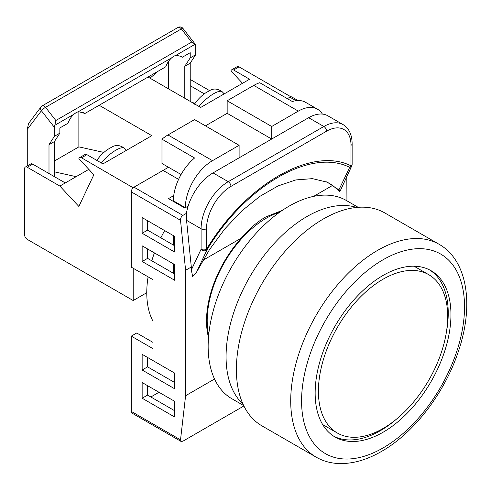 <?xml version="1.0" encoding="UTF-8"?>
<svg xmlns="http://www.w3.org/2000/svg" width="491" height="491" viewBox="0 0 491 491"><rect width="100%" height="100%" fill="white"/><g stroke="black" fill="none" stroke-linecap="round" stroke-linejoin="round"><path stroke-width="0.74" d="M279.557 212.296A83.538 48.235 120 0 0 266.269 218.219A83.538 48.235 120 0 0 208.712 335.003M381.783 429.84A117.146 67.635 120 0 0 384.478 427.655M447.682 318.186A117.146 67.635 120 0 0 448.222 314.762M164.651 230.586A92.185 53.224 120 0 0 160.87 237.81M154.419 252.902A92.185 53.224 120 0 0 151.799 260.795M148.092 276.844A92.185 53.224 120 0 0 153.014 321.249M208.503 337.409A84.501 48.787 120 0 1 241.376 238.08C248.833 229.101 256.903 222.085 265.588 217.04L282.313 210.381M131.287 191.877A3.842 2.216 -60 0 1 134 187.169L182.891 215.396C181.271 216.556 180.479 218.188 180.516 220.299L131.287 191.877L131.287 267.141L153.014 279.686L153.014 348.684L131.287 336.139L131.287 411.403L180.516 439.826L185.604 395.721L214.53 379.021M134 187.169L163.061 170.395L178.583 179.356M290.715 96.837L287.333 98.648L289.899 97.169A3.842 2.216 -60 0 1 291.82 96.979L297.976 100.526M180.516 439.826L181.069 441.446L132.085 413.164A3.842 2.216 -60 0 1 131.287 411.403M153.014 342.411L136.719 333.002L131.287 336.139M150.841 396.98L158.992 392.272M241.376 238.08L202.955 260.261M313.602 196.382L332.628 185.395L339.864 191.643L338.907 189.857L327.172 182.149L312.46 178.644L295.834 179.927L278.047 185.936L259.8 196.4L241.805 210.909L224.761 228.935L209.497 249.612L196.639 271.996L192.675 276.623L191.312 269.964L191.312 266.987L185.604 270.277L180.516 220.299M185.604 395.721L185.604 270.277M346.934 200.837L346.818 175.987M346.026 177.662L346.934 177.134M182.891 215.396L186.427 213.352A38.408 22.175 -60 0 1 213.039 172.9L308.636 117.705A38.408 22.175 -60 0 1 327.841 115.802L343.049 124.585A38.408 22.175 -60 0 0 323.845 126.488L308.636 117.705M191.312 269.964L201.089 249.244L201.089 228.726L186.555 220.336L191.312 266.987M186.555 220.336L186.427 213.352M188.145 206.091L184.794 208.024L168.493 198.616L173.734 195.596M181.069 441.446L182.891 441.2L243.892 405.977M142.151 382.55L142.151 398.232L174.741 417.049L174.741 401.368L142.151 382.55M142.151 354.324L142.151 370.005L174.741 388.823L174.741 373.142L142.151 354.324M142.151 245.819L142.151 261.5L174.741 280.312L174.741 264.631L142.151 245.819M174.741 236.41L142.151 217.593L142.151 233.274L174.741 252.092L174.741 236.41M338.907 189.857L349.672 167.351C311.061 147.785 245.758 185.481 207.067 249.686A3.842 2.934 26.8 0 1 201.089 249.244A3.842 2.216 -0 0 0 206.521 249.244C245.715 184.229 311.816 146.072 351.01 165.823L351.01 145.305A34.566 19.959 120 0 0 326.564 131.195L230.96 186.39A34.566 19.959 120 0 0 206.521 228.726L206.521 249.244L207.067 249.686L196.639 271.996M332.628 185.395A127.451 82.144 113.4 0 0 325.895 181.621M349.672 167.351A3.842 2.934 26.8 0 0 351.722 165.989L351.722 165.989A3.842 3.842 0 0 0 352.133 164.252A3.842 2.216 180 0 1 351.01 165.823A3.842 3.13 -65.4 0 1 349.672 167.351M147.582 385.687L147.582 395.095L174.741 410.777M147.582 357.46L147.582 366.869L174.741 382.55M147.582 248.955L147.582 258.364L174.741 274.039M147.582 220.729L147.582 230.138L174.741 245.819M147.582 230.138L142.151 233.274M147.582 258.364L142.151 261.5M147.582 366.869L142.151 370.005M147.582 395.095L142.151 398.232M205.434 125.862L227.161 113.317L227.161 100.772L253.773 85.403A38.408 22.175 -60 0 1 259.751 82.721L292.341 101.539A38.408 22.175 -60 0 1 305.574 102.318L317.524 109.217A38.408 22.175 120 0 0 298.319 111.119L253.773 85.403M227.161 100.772L271.701 126.488L298.319 111.119M173.384 273.26L173.384 263.851M173.384 245.034L173.384 235.625M173.384 201.439L173.384 200.813A38.408 22.175 -60 0 1 194.571 157.992L161.975 139.174A38.408 22.175 -60 0 1 167.953 134.957L194.571 119.589L239.111 145.305L239.111 157.85M167.953 134.957L212.493 160.674L239.111 145.305M227.161 113.317L271.701 139.033L271.701 126.488M212.493 160.674A38.408 22.175 120 0 0 185.334 207.711L173.384 200.813M322.403 114.084A38.408 22.175 120 0 0 317.524 109.217M161.975 139.174L161.975 163.497L181.069 174.52M133.19 187.789L81.512 157.807A3.842 2.216 -120 0 0 79.591 157.617A3.842 2.216 -120 0 0 78.867 158.691L93.849 174.753L78.867 206.459L59.859 186.077L27.269 167.259A3.842 2.216 -120 0 0 25.348 167.069A3.842 2.216 -120 0 0 24.55 168.824L24.55 234.686A3.842 2.216 -120 0 0 27.269 239.387L133.19 300.541L146.766 292.704M54.427 160.987L78.867 146.877L78.867 111.555M54.427 171.844L76.154 176.668L59.859 186.077M88.816 169.358L76.154 176.668M103.896 152.431L78.867 146.877M148.03 77.038L200.696 107.449L249.588 79.223L233.606 69.998A3.842 2.216 -120 0 0 231.684 69.808A3.842 2.216 -120 0 0 230.96 70.882L242.536 83.292M99.145 105.264L151.811 135.676L102.926 163.896L86.944 154.671L81.512 157.807M133.19 187.642L168.493 167.259M290.715 96.696L239.037 66.862L233.606 69.998M133.19 300.541L133.19 268.239M231.684 69.808L237.116 66.672A3.842 2.216 60 0 1 239.037 66.862M209.577 90.62L190.226 79.45M190.226 85.722L204.293 93.842M192.263 102.576L195.136 103.214M25.348 167.069L30.78 163.933A3.842 2.216 60 0 1 32.701 164.123L65.291 182.94M79.591 157.617L85.023 154.481A3.842 2.216 60 0 1 86.944 154.671M194.485 104.196C197.272 99.949 200.917 96.224 205.434 93.02L209.461 90.706M111.684 147.153L107.658 149.473C103.147 152.67 99.495 156.402 96.709 160.649M184.794 98.261L184.794 66.279L190.226 57.883L190.226 52.684L182.13 57.355L181.492 56.52L176.14 55.225L173.912 56.158L171.715 57.785C169.113 60.129 167.118 63.143 165.725 66.825L84.36 113.802L83.716 112.967L78.37 111.678L76.136 112.611L73.938 114.231C71.336 116.576 69.341 119.589 67.948 123.278L59.859 127.948L59.859 133.147L54.427 136.283L54.427 127.408L41.416 110.745A3.842 3.05 -142.8 0 1 41.072 106.854L41.072 106.854A3.842 3.842 0 0 1 42.214 105.847L178.012 27.447A3.842 2.216 -120 0 1 179.933 27.637A3.842 2.216 -120 0 1 181.345 28.914A3.842 0.737 -38 0 1 182.959 28.41A3.842 3.842 0 0 0 178.012 27.447M190.226 57.883L195.657 54.747L195.657 45.872L195.258 44.19L191.637 42.097L181.345 28.914L45.546 107.314A3.842 0.737 -38 0 0 41.416 110.745L27.269 129.379L27.269 165.958M27.269 129.379L28.57 123.48L41.072 106.854M60.35 127.666L59.859 128.409M168.493 61.455L168.493 88.853M158.12 71.213L150.007 78.179M176.14 55.225L195.258 44.19L182.959 28.41M73.938 114.231L54.82 125.273L55.839 120.504L191.637 42.097M84.36 113.802L83.114 112.414M182.13 57.355L180.884 55.968M190.226 101.398L190.226 63.143L195.657 54.747M184.794 66.279L190.226 63.143M54.82 125.273L54.427 127.408M54.427 176.668L54.427 141.543L59.859 133.147M48.996 173.532L48.996 144.679L54.427 141.543M48.996 144.679L54.427 136.283M383.054 432.258A96.021 55.44 120 0 0 445.785 347.64A96.021 55.44 120 0 0 431.067 270.694A96.021 55.44 120 0 0 383.054 275.451A96.021 55.44 120 0 0 320.322 360.069A96.021 55.44 120 0 0 335.046 437.015A96.021 55.44 120 0 0 383.054 432.258M429.693 269.946A96.021 55.44 -60 0 1 446.245 333.101M396.673 418.958A96.021 55.44 -60 0 1 380.341 430.693A96.021 55.44 -60 0 1 333.708 436.198M316.167 457.164L261.85 425.801A122.91 70.962 -60 0 1 243.008 327.313A122.91 70.962 -60 0 1 323.305 219.004A122.91 70.962 -60 0 1 384.76 212.916L439.077 244.279A122.91 70.962 -60 0 0 377.622 250.361A122.91 70.962 -60 0 0 297.331 358.675A122.91 70.962 -60 0 0 316.167 457.164C323.09 461.123 330.738 463.252 339.115 463.553C352.796 463.903 366.912 459.871 381.464 451.456C414.128 432.945 444.987 392.487 458.508 351.028C474.091 305.304 467.641 260.439 439.077 244.279M243.683 405.554L231.856 398.729A114.458 66.082 -60 0 1 214.309 307.01A114.458 66.082 -60 0 1 289.082 206.146A114.458 66.082 -60 0 1 346.315 200.475L358.142 207.306M243.002 404.099A114.458 66.082 -60 0 1 234.348 310.735A114.458 66.082 -60 0 1 307.01 216.494A114.458 66.082 -60 0 1 356.54 207.441M383.054 279.213A91.412 52.776 120 0 0 318.413 391.174A91.412 52.776 120 0 0 337.348 433.025A91.412 52.776 120 0 0 383.054 428.496A91.412 52.776 120 0 0 447.694 316.535A91.412 52.776 120 0 0 428.76 274.69A91.412 52.776 120 0 0 383.054 279.213M296.012 100.698L289.899 97.169M213.039 172.9L228.247 181.682L323.845 126.488A3.842 2.216 -120 0 1 326.564 131.195M206.521 228.726A3.842 2.216 180 0 1 201.089 228.726A38.408 22.175 -60 0 1 228.247 181.682A3.842 2.216 -120 0 1 230.96 186.39M351.01 145.305A3.842 2.216 0 0 0 352.133 143.734C352.01 134.602 348.984 128.219 343.049 124.585M32.701 164.123L27.269 167.259M209.933 90.43C213.867 88.184 218.022 88.681 222.386 91.921A19.204 5.824 137 0 0 213.689 93.695A19.204 5.824 137 0 0 198.996 106.461M101.22 162.914A19.204 5.824 -43 0 1 115.919 150.142A19.204 5.824 -43 0 1 124.61 148.368C120.246 145.133 116.097 144.636 112.163 146.877M55.839 120.504L45.546 107.314A3.842 2.216 -120 0 0 44.135 106.038A3.842 2.216 -120 0 0 42.214 105.847M171.715 57.785L78.37 111.678M383.054 259.77A115.225 66.524 120 0 0 301.578 400.895A115.225 66.524 120 0 0 383.054 447.939A115.225 66.524 120 0 0 464.535 306.814A115.225 66.524 120 0 0 383.054 259.77M206.803 327.497L207.564 327.933M271.455 214.027L272.861 214.837M339.87 191.631L351.722 165.989M352.133 164.252L352.133 143.734M222.386 91.921L224.209 93.873M124.61 148.368L126.433 150.326M337.348 433.025L322.655 424.537M428.76 274.69L414.066 266.202"/></g></svg>

